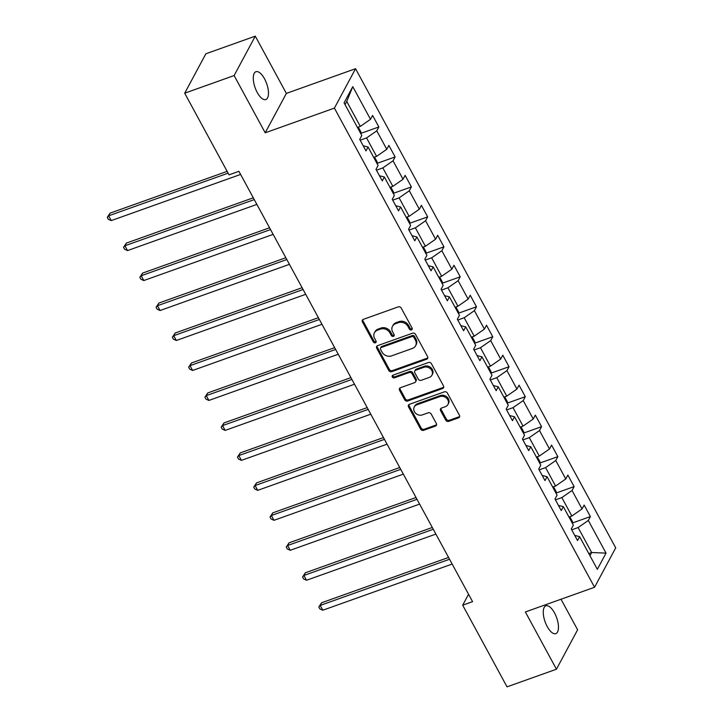 <?xml version="1.0" encoding="UTF-8"?>
<svg xmlns="http://www.w3.org/2000/svg" width="723" height="723" viewBox="0 0 723 723"><rect width="100%" height="100%" fill="white"/><g stroke="black" fill="none" stroke-linecap="round" stroke-linejoin="round"><path stroke-width="1.08" d="M411.468 329.914A1.582 1.347 -151.8 0 0 412.11 328.106L401.229 308.07A2.268 1.925 -151.8 0 0 398.265 306.877L363.344 319.34A2.268 1.925 -151.8 0 0 362.422 321.925L373.303 341.961A1.582 1.347 -151.8 0 0 376.014 340.994L374.613 338.4A7.248 6.173 -151.8 0 1 374.433 332.752A7.248 6.173 -151.8 0 1 377.542 330.149L380.452 329.11A7.248 6.173 -151.8 0 1 389.941 332.923L391.351 335.517A1.582 1.347 -151.8 0 0 394.062 334.55L392.652 331.956A7.248 6.173 -151.8 0 1 392.481 326.308A7.248 6.173 -151.8 0 1 395.589 323.705L398.5 322.666A7.248 6.173 -151.8 0 1 407.989 326.489L409.39 329.073A1.582 1.347 -151.8 0 0 411.468 329.914M392.481 326.308L393.05 325.242A7.248 6.173 -151.8 0 1 396.159 322.639L399.069 321.599A7.248 6.173 -151.8 0 1 408.558 325.422L409.968 328.016A1.582 1.347 -151.8 0 0 412.291 328.73M362.756 319.683A2.268 1.925 -151.8 0 0 362.991 320.858L373.872 340.894A1.582 1.347 -151.8 0 0 376.195 341.608M374.433 332.752L375.011 331.685A7.248 6.173 -151.8 0 1 378.111 329.082L381.03 328.043A7.248 6.173 -151.8 0 1 390.51 331.857L391.92 334.451A1.582 1.347 -151.8 0 0 394.243 335.174M554.523 612.914A14.767 6.127 70.4 0 0 545.901 605.82A14.767 6.127 70.4 0 0 547.203 626.543A14.767 6.127 70.4 0 0 555.824 633.637A14.767 6.127 70.4 0 0 554.523 612.914M264.537 78.816A14.767 6.127 70.4 0 0 255.906 71.722A14.767 6.127 70.4 0 0 257.216 92.445A14.767 6.127 70.4 0 0 265.838 99.539A14.767 6.127 70.4 0 0 264.537 78.816M445.757 420.162A2.268 1.925 -151.8 0 0 448.721 421.355L458.527 417.858A2.268 1.925 -151.8 0 0 459.439 415.282L447.356 393.023A2.268 1.925 -151.8 0 0 444.392 391.83L409.462 404.302A2.268 1.925 -151.8 0 0 408.549 406.877L420.632 429.128A2.268 1.925 -151.8 0 0 423.597 430.321L435.436 426.1A2.268 1.925 -151.8 0 0 436.349 423.524L431.179 413.999A2.268 1.925 -151.8 0 0 428.215 412.806L422.34 414.903A6.055 5.16 -151.8 0 1 415.571 413.231A6.055 5.16 -151.8 0 1 414.27 406.986A6.055 5.16 -151.8 0 1 416.864 404.808L439.864 396.602A6.055 5.16 -151.8 0 1 446.633 398.265A6.055 5.16 -151.8 0 1 447.935 404.509A6.055 5.16 -151.8 0 1 445.341 406.688L441.509 408.061A2.268 1.925 -151.8 0 0 440.587 410.637L445.757 420.162L446.335 419.096A2.268 1.925 -151.8 0 0 449.299 420.289L459.096 416.791A2.268 1.925 -151.8 0 0 459.683 416.457M525.368 611.956L556.448 669.209L507.031 686.85L462.693 605.196L472.58 601.672L238.915 171.324L229.037 174.849L184.699 93.195L234.125 75.553L265.205 132.806L334.397 108.116L594.55 587.266L525.368 611.956M426.678 359.204A2.268 1.925 -151.8 0 0 427.6 356.629L415.517 334.378A2.268 1.925 -151.8 0 0 412.553 333.186L377.623 345.648A2.268 1.925 -151.8 0 0 376.71 348.233L388.784 370.483A2.268 1.925 -151.8 0 0 391.749 371.676L426.678 359.204L427.248 358.147A2.268 1.925 -151.8 0 0 427.835 357.804M431.432 363.705L443.515 385.955A2.268 1.925 -151.8 0 1 442.603 388.531L407.673 401.003A2.268 1.925 -151.8 0 1 404.708 399.81L399.539 390.284A2.268 1.925 -151.8 0 1 400.452 387.709L414.622 382.648A2.268 1.925 -151.8 0 0 415.535 380.072L412.11 373.755A2.268 1.925 -151.8 0 0 409.146 372.562L394.397 377.822A1.582 1.347 -151.8 0 1 392.96 375.183L428.468 362.512A2.268 1.925 -151.8 0 1 431.432 363.705M334.397 108.116L355.562 68.703L615.716 547.853L594.55 587.266M572.471 522.973L590.393 516.574L584.139 505.052L582.051 508.938L572.038 490.492L574.125 486.606L567.862 475.074L565.775 478.969L555.761 460.524L557.849 456.638L551.595 445.106L549.507 448.992L539.494 430.556L541.581 426.66L535.318 415.138L533.231 419.024L523.217 400.578L525.305 396.692L519.042 385.169L516.954 389.055L506.94 370.61L509.028 366.724L502.774 355.192L500.687 359.087L490.673 340.641L492.761 336.755L486.498 325.223L484.41 329.11L474.396 310.664L476.484 306.778L470.23 295.255L468.143 299.141L458.129 280.696L460.217 276.81L453.954 265.287L451.866 269.173L441.852 250.727L443.94 246.841L437.677 235.309L435.589 239.196L425.576 220.759L427.664 216.864L421.41 205.341L419.322 209.227L409.308 190.782L411.396 186.896L405.133 175.373L403.045 179.259L393.032 160.813L395.12 156.927L388.866 145.395L386.778 149.29L376.764 130.845L378.852 126.959L372.589 115.427L370.501 119.313L352.77 86.652L344.076 102.847L361.807 135.508L359.72 139.394L365.983 150.917L368.07 147.031L363.19 145.784M590.393 516.574L588.305 520.461L606.037 553.122L597.343 569.317L579.611 536.656L577.523 540.542L571.269 529.01L573.357 525.124L563.344 506.678L561.256 510.574L554.993 499.042L557.081 495.156L547.067 476.71L544.979 480.596L538.725 469.073L540.813 465.187L530.79 446.742L528.703 450.628L522.449 439.105L524.537 435.21L514.523 416.773L512.435 420.659L506.172 409.128L508.26 405.242L498.246 386.796L496.159 390.682L489.905 379.159L491.992 375.273L481.979 356.828L479.891 360.714L473.628 349.191L475.716 345.305L465.702 326.859L463.615 330.745L457.361 319.214L459.448 315.327L449.435 296.891L447.347 300.777L441.084 289.245L443.172 285.359L433.158 266.914L431.071 270.8L424.808 259.277L426.895 255.391L416.882 236.945L414.794 240.831L408.54 229.308L410.628 225.413L400.614 206.977L398.527 210.863L392.264 199.331L394.351 195.445L384.338 176.999L382.25 180.895L375.996 169.363L378.084 165.477L368.07 147.031M555.436 499.864L561.843 497.578L571.857 516.023L568.965 517.044M571.857 516.023L582.051 508.938M561.843 497.578L572.038 490.492M563.344 506.678L558.463 505.431M539.168 469.887L545.567 467.609L555.58 486.046L552.697 487.076M555.58 486.046L565.775 478.969M545.567 467.609L555.761 460.524M547.067 476.71L542.196 475.463M522.892 439.918L529.29 437.632L539.304 456.077L536.421 457.108M539.304 456.077L549.507 448.992M529.29 437.632L539.494 430.556M530.79 446.742L525.919 445.495M506.615 409.95L513.023 407.664L523.036 426.109L520.153 427.139M523.036 426.109L533.231 419.024M513.023 407.664L523.217 400.578M514.523 416.773L509.643 415.526M490.348 379.982L496.746 377.695L506.76 396.132L503.877 397.162M506.76 396.132L516.954 389.055M496.746 377.695L506.94 370.61M498.246 386.796L493.375 385.549M474.071 350.004L480.479 347.718L490.492 366.163L487.609 367.194M490.492 366.163L500.687 359.087M480.479 347.718L490.673 340.641M481.979 356.828L477.099 355.58M457.804 320.036L464.202 317.749L474.216 336.195L471.333 337.225M474.216 336.195L484.41 329.11M464.202 317.749L474.396 310.664M465.702 326.859L460.831 325.612M441.527 290.068L447.926 287.781L457.939 306.227L455.056 307.257M457.939 306.227L468.143 299.141M447.926 287.781L458.129 280.696M449.435 296.891L444.555 295.635M425.26 260.09L431.658 257.813L441.672 276.249L438.789 277.28M441.672 276.249L451.866 269.173M431.658 257.813L441.852 250.727M433.158 266.914L428.278 265.666M408.983 230.122L415.382 227.835L425.395 246.281L422.512 247.311M425.395 246.281L435.589 239.196M415.382 227.835L425.576 220.759M416.882 236.945L412.011 235.698M392.706 200.154L399.114 197.867L409.128 216.313L406.245 217.343M409.128 216.313L419.322 209.227M399.114 197.867L409.308 190.782M400.614 206.977L395.734 205.73M376.439 170.185L382.838 167.899L392.851 186.344L389.968 187.365M392.851 186.344L403.045 179.259M382.838 167.899L393.032 160.813M384.338 176.999L379.467 175.752M360.162 140.208L366.561 137.93L376.584 156.367L373.692 157.397M376.584 156.367L386.778 149.29M366.561 137.93L376.764 130.845M352.77 86.652L346.742 101.419L360.307 126.398L357.424 127.429M360.307 126.398L370.501 119.313M265.205 132.806L286.371 93.403L255.282 36.15L234.125 75.553M255.282 36.15L205.865 53.791L184.699 93.195M556.448 669.209L577.614 629.805L561.012 599.231M286.371 93.403L355.562 68.703M468.558 594.27L462.693 605.196M346.742 101.419L345.034 104.609M588.784 553.556L591.676 552.526L578.111 527.546L571.712 529.832M589.959 555.707L591.676 552.526L606.037 553.122M578.111 527.546L588.305 520.461M579.611 536.656L574.74 535.409M360.931 133.348L378.852 126.959M377.198 163.326L395.12 156.927M393.475 193.294L411.396 186.896M409.742 223.262L427.664 216.864M426.019 253.24L443.94 246.841M442.295 283.208L460.217 276.81M458.563 313.176L476.484 306.778M474.839 343.145L492.761 336.755M491.107 373.122L509.028 366.724M507.383 403.091L525.305 396.692M523.66 433.059L541.581 426.66M539.927 463.027L557.849 456.638M556.204 493.005L574.125 486.606M377.035 345.983A2.268 1.925 -151.8 0 0 377.279 347.167L389.363 369.417A2.268 1.925 -151.8 0 0 392.327 370.61L427.248 358.147M413.927 337.424A1.582 1.347 -151.8 0 0 411.848 336.584L381.193 347.528A1.582 1.347 -151.8 0 0 380.551 349.336L382.033 352.065A7.248 6.173 -151.8 0 0 391.523 355.888L412.471 348.405A7.248 6.173 -151.8 0 0 415.58 345.802A7.248 6.173 -151.8 0 0 415.409 340.153L413.927 337.424L414.496 336.358A1.582 1.347 -151.8 0 0 412.417 335.517L411.848 336.584M380.515 348.097L381.084 347.031A1.582 1.347 -151.8 0 1 381.762 346.462L412.417 335.517M415.58 345.802L416.159 344.735A7.248 6.173 -151.8 0 0 415.978 339.087L415.409 340.153M414.496 336.358L415.978 339.087M399.873 388.043A2.268 1.925 -151.8 0 0 400.108 389.218L405.278 398.744A2.268 1.925 -151.8 0 0 408.242 399.936L443.172 387.465A2.268 1.925 -151.8 0 0 443.759 387.13M415.589 381.834L416.168 380.768A2.268 1.925 -151.8 0 0 416.114 379.006L412.679 372.688A2.268 1.925 -151.8 0 0 409.715 371.495L394.966 376.755L394.397 377.822M392.716 375.3A1.582 1.347 -151.8 0 0 394.966 376.755M429.317 377.406A6.055 5.16 -151.8 0 0 431.92 375.228A6.055 5.16 -151.8 0 0 430.61 368.974A6.055 5.16 -151.8 0 0 423.841 367.311L415.743 370.203A2.268 1.925 -151.8 0 0 414.821 372.779L418.256 379.105A2.268 1.925 -151.8 0 0 421.22 380.298L429.317 377.406M431.92 375.228L432.49 374.162A6.055 5.16 -151.8 0 0 431.179 367.917A6.055 5.16 -151.8 0 0 424.41 366.245L423.841 367.311M414.767 371.016L415.345 369.95A2.268 1.925 -151.8 0 1 416.312 369.137L424.41 366.245M440.922 408.396A2.268 1.925 -151.8 0 0 441.166 409.57L446.335 419.096M447.935 404.509L448.504 403.452A6.055 5.16 -151.8 0 0 447.203 397.207A6.055 5.16 -151.8 0 0 440.434 395.535L439.864 396.602M414.27 406.986L414.839 405.919A6.055 5.16 -151.8 0 1 417.442 403.741L440.434 395.535M408.884 404.636A2.268 1.925 -151.8 0 0 409.119 405.811L421.202 428.061A2.268 1.925 -151.8 0 0 424.166 429.254L436.005 425.034A2.268 1.925 -151.8 0 0 436.593 424.699M360.913 133.863L360.958 132.092L358.265 127.131M227.139 171.36L110.068 213.14L108.64 215.806L111.252 220.605L240.605 174.433M228.116 173.159L108.64 215.806L107.284 217.361L110.068 213.14M111.252 220.605L108.323 219.286L107.284 217.361M377.189 163.832L377.234 162.069L374.532 157.099M253.294 197.804L126.344 243.109L124.916 245.775L127.519 250.583L256.882 204.41M254.27 199.602L124.916 245.775L123.552 247.338L126.344 243.109M127.519 250.583L124.6 249.254L123.552 247.338M393.466 193.8L393.502 192.038L390.809 187.067M269.571 227.772L142.612 273.086L141.184 275.743L143.796 280.551L273.158 234.379M270.547 229.571L141.184 275.743L139.828 277.307L142.612 273.086M143.796 280.551L140.868 279.223L139.828 277.307M409.733 223.778L409.778 222.006L407.085 217.045M285.838 257.74L158.888 303.054L157.46 305.721L160.063 310.519L289.426 264.347M286.823 259.548L157.46 305.721L156.105 307.275L158.888 303.054M160.063 310.519L157.144 309.2L156.105 307.275M426.01 253.746L426.055 251.984L423.353 247.013M302.115 287.709L175.165 333.023L173.728 335.689L176.34 340.488L305.702 294.315M303.091 289.516L173.728 335.689L172.372 337.243L175.165 333.023M176.34 340.488L173.421 339.168L172.372 337.243M442.277 283.714L442.322 281.952L439.629 276.981M318.391 317.686L191.432 363L190.004 365.657L192.616 370.465L321.97 324.293M319.367 319.485L190.004 365.657L188.649 367.221L191.432 363M192.616 370.465L189.688 369.137L188.649 367.221M458.554 313.683L458.599 311.92L455.897 306.95M334.659 347.655L207.709 392.969L206.281 395.626L208.884 400.434L338.247 354.261M335.635 349.453L206.281 395.626L204.916 397.189L207.709 392.969M208.884 400.434L205.965 399.114L204.916 397.189M474.821 343.66L474.866 341.889L472.173 336.927M350.935 377.623L223.976 422.937L222.548 425.603L225.16 430.402L354.523 384.229M351.911 379.43L222.548 425.603L221.193 427.157L223.976 422.937M225.16 430.402L222.232 429.082L221.193 427.157M491.098 373.628L491.143 371.866L488.441 366.895M367.203 407.6L240.253 452.905L238.825 455.571L241.428 460.37L370.791 414.198M368.188 409.399L238.825 455.571L237.46 457.135L240.253 452.905M241.428 460.37L238.509 459.051L237.46 457.135M507.374 403.597L507.41 401.834L504.717 396.864M383.479 437.569L256.529 482.883L255.092 485.54L257.704 490.348L387.067 444.175M384.455 439.367L255.092 485.54L253.737 487.103L256.529 482.883M257.704 490.348L254.776 489.019L253.737 487.103M523.642 433.574L523.687 431.803L520.994 426.841M399.747 467.537L272.797 512.851L271.369 515.517L273.981 520.316L403.335 474.143M400.732 469.344L271.369 515.517L270.013 517.072L272.797 512.851M273.981 520.316L271.053 518.997L270.013 517.072M539.918 463.542L539.964 461.771L537.261 456.809M416.023 497.505L289.073 542.819L287.646 545.485L290.248 550.284L419.611 504.112M416.999 499.313L287.646 545.485L286.281 547.04L289.073 542.819M290.248 550.284L287.329 548.965L286.281 547.04M556.186 493.511L556.231 491.748L553.538 486.778M432.3 527.483L305.341 572.788L303.913 575.454L306.525 580.262L435.888 534.089M433.276 529.281L303.913 575.454L302.557 577.017L305.341 572.788M306.525 580.262L303.597 578.933L302.557 577.017M572.462 523.479L572.508 521.717L569.805 516.746M448.567 557.451L321.618 602.765L320.19 605.422L322.792 610.23L452.155 564.057M449.552 559.25L320.19 605.422L318.825 606.986L321.618 602.765M322.792 610.23L319.873 608.902L318.825 606.986M408.558 325.422L407.989 326.489M399.069 321.599L398.5 322.666M396.159 322.639L395.589 323.705M391.92 334.451L391.351 335.517M390.51 331.857L389.941 332.923M381.03 328.043L380.452 329.11M378.111 329.082L377.542 330.149M373.872 340.894L373.303 341.961M362.991 320.858L362.422 321.925M409.968 328.016L409.39 329.073M392.327 370.61L391.749 371.676M389.363 369.417L388.784 370.483M377.279 347.167L376.71 348.233M381.762 346.462L381.193 347.528M443.172 387.465L442.603 388.531M408.242 399.936L407.673 401.003M405.278 398.744L404.708 399.81M400.108 389.218L399.539 390.284M416.114 379.006L415.535 380.072M412.679 372.688L412.11 373.755M409.715 371.495L409.146 372.562M416.312 369.137L415.743 370.203M441.166 409.57L440.587 410.637M417.442 403.741L416.864 404.808M436.005 425.034L435.436 426.1M424.166 429.254L423.597 430.321M421.202 428.061L420.632 429.128M409.119 405.811L408.549 406.877M459.096 416.791L458.527 417.858M449.299 420.289L448.721 421.355"/></g></svg>
